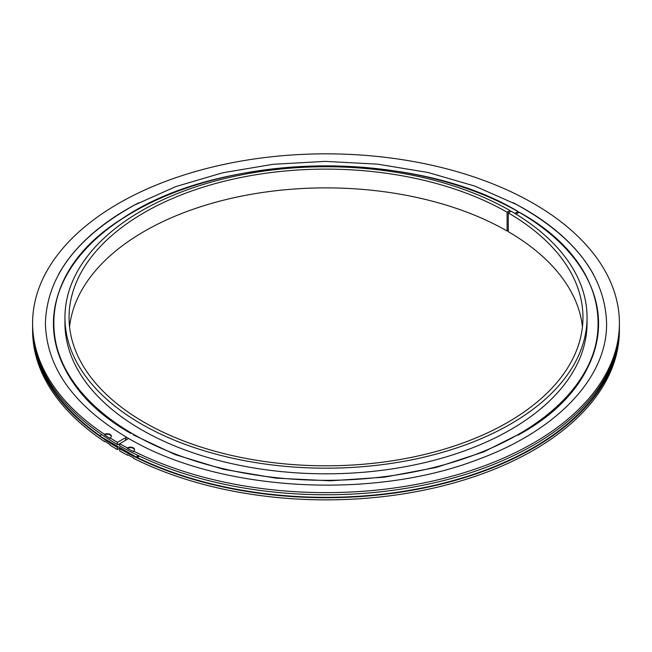 <?xml version="1.0" encoding="UTF-8"?>
<svg xmlns="http://www.w3.org/2000/svg" width="652" height="652" viewBox="0 0 652 652"><rect width="100%" height="100%" fill="white"/><g stroke="black" fill="none" stroke-linecap="round" stroke-linejoin="round"><path stroke-width="0.98" d="M514.844 213.4L517.99 211.582L517.558 213.171M510.011 211.9L510.011 210.555A261.053 150.718 0 0 0 225.722 178.314A261.053 150.718 0 0 0 64.947 317.467L64.947 323.099A261.053 150.718 0 0 0 141.403 429.676A261.053 150.718 0 0 0 425.903 462.341A261.053 150.718 0 0 0 587.053 323.099L587.053 317.467A261.053 150.718 0 0 0 511.176 211.232L508.275 212.902L508.275 231.672A256.953 148.346 0 0 1 582.44 326.848M64.947 317.467A261.053 150.718 0 0 0 141.403 424.044A261.053 150.718 0 0 0 425.903 456.71A261.053 150.718 0 0 0 587.053 317.467M519.31 212.617L519.147 212.259A272.332 157.23 0 0 1 518.275 434.444A272.332 157.23 0 0 1 133.432 434.273A272.332 157.23 0 0 1 133.147 212.087A272.332 157.23 0 0 1 517.99 211.582L518.153 211.949M510.011 210.555L507.109 212.234A256.953 148.346 0 0 0 227.287 180.498A256.953 148.346 0 0 0 69.047 317.467A256.953 148.346 0 0 0 144.312 422.366A256.953 148.346 0 0 0 424.33 454.526A256.953 148.346 0 0 0 582.953 317.467A256.953 148.346 0 0 0 508.275 212.902M508.275 230.335L507.109 231.004L507.109 212.234M507.109 231.004A256.953 148.346 0 0 0 234.85 197.532A256.953 148.346 0 0 0 69.56 326.848M519.147 212.259L515.968 214.092M134.548 449.79A4.108 2.372 0 0 0 131.728 447.81A4.108 2.372 0 0 0 127.425 448.47L127.425 447.932A293.4 169.39 0 0 1 119.699 443.678L128.648 438.511L126.325 437.174L125.241 440.483M119.014 444.436L117.376 444.485L117.376 442.341A293.4 169.39 0 0 1 110.009 437.875L110.009 438.413A293.4 169.39 0 0 1 104.54 434.876L104.54 434.346A293.4 169.39 0 0 1 32.6 323.229A293.4 169.39 0 0 1 326 153.839A293.4 169.39 0 0 1 619.4 323.229A293.4 169.39 0 0 1 447.696 477.37A293.4 169.39 0 0 1 133.546 451.094L133.546 451.632A293.4 169.39 0 0 1 127.425 448.47M119.536 448.332L117.376 449.578A293.4 169.39 0 0 1 110.009 445.112L110.009 444.582A293.4 169.39 180 0 1 104.54 441.045L104.54 441.583A293.4 169.39 0 0 1 32.6 330.474L32.6 328.323A293.4 169.39 0 0 0 117.376 447.435L117.67 447.264M619.4 328.323L619.4 330.474A293.4 169.39 0 0 1 447.696 484.607A293.4 169.39 0 0 1 133.546 458.332L133.546 457.794A293.4 169.39 180 0 1 127.425 454.64L127.425 455.169A293.4 169.39 0 0 1 119.699 450.915L119.699 448.772A293.4 169.39 0 0 0 439.041 484.64A293.4 169.39 0 0 0 619.4 328.323A293.4 169.39 0 0 0 619.392 326.848M117.376 449.578L117.376 447.435M32.608 326.848A293.4 169.39 0 0 0 32.6 328.323M107.417 440.988A4.108 2.372 0 0 0 106.912 440.996M105.021 441.371A4.108 2.372 0 0 0 104.54 441.583M130.734 454.403A4.108 2.372 0 0 0 130.058 454.403M127.931 454.9A4.108 2.372 0 0 0 127.425 455.169M119.699 443.678L119.699 445.821A293.4 169.39 0 0 0 439.041 481.689A293.4 169.39 0 0 0 619.4 325.381L619.4 323.229M32.6 323.229L32.6 325.381A293.4 169.39 0 0 0 117.376 444.485M110.009 437.875A4.108 2.372 0 0 0 111.353 436.123A4.108 2.372 0 0 0 108.941 433.963A4.108 2.372 0 0 0 104.54 434.346M126.447 437.239L117.376 442.341M133.546 451.094A4.108 2.372 0 0 0 134.573 449.53A4.108 2.372 0 0 0 131.948 447.313A4.108 2.372 0 0 0 127.425 447.932M111.329 436.392A4.108 2.372 0 0 0 108.721 434.444A4.108 2.372 0 0 0 104.54 434.876M129.756 453.898A4.108 2.372 0 0 0 129.218 453.971M106.626 440.483A4.108 2.372 0 0 0 106.203 440.532M138.574 455.699A1.002 0.522 -64.2 0 1 138.574 455.805A1.002 0.522 -64.2 0 1 138.191 456.824A1.002 0.522 -64.2 0 1 137.499 457.15A1.002 0.522 -64.2 0 1 137.287 456.693A1.002 0.522 -64.2 0 1 137.971 455.414M138.909 455.862A1.557 0.815 -64.2 0 1 137.254 457.655L100.987 436.718A1.557 0.978 -55.5 0 1 100.677 436.009A1.557 0.978 -55.5 0 1 101.476 434.419M137.254 457.655A1.557 0.815 -64.2 0 1 136.928 456.938A1.557 0.815 -64.2 0 1 137.629 455.251M65.713 276.847A272.56 157.36 0 0 0 130.913 433.45L128.778 432.17M518.128 435.177A272.56 157.36 0 0 0 521.087 433.45A272.56 157.36 0 0 0 586.287 276.847M593.507 274.508A280.629 162.022 0 0 0 515.267 203.84A280.629 162.022 0 0 0 512.888 202.601M138.892 202.715A280.629 162.022 0 0 0 136.733 203.84A280.629 162.022 0 0 0 58.493 274.508M137.588 457.68A292.74 169.015 0 0 0 433.409 485.553A292.74 169.015 0 0 0 616.629 348.608M35.371 348.608A292.74 169.015 0 0 0 100.701 436.245M519.31 212.242C623.597 269.773 624.445 375.365 521.087 433.45L523.222 432.17M518.153 211.566C413.621 148.126 218.852 151.786 121.68 219.023C27.653 277.662 31.956 377.598 130.913 433.45M515.267 203.84C574.738 236.317 605.178 276.163 606.58 323.368C607.33 377.361 557.264 430.442 478.169 459.399C371.885 500.581 218.151 491.396 128.729 438.503M126.415 437.166C73.505 405.348 46.512 367.418 45.42 323.368C46.822 276.163 77.262 236.317 136.733 203.84L134.084 205.25M524.542 431.371L483.605 451.926L436.245 467.419L384.403 477.182L330.197 480.809L275.82 478.144L223.473 469.301L175.29 454.648L133.252 434.819M134.149 205.217L175.812 186.586L222.65 172.796L273.041 164.296L325.267 161.378L377.524 164.141L428.005 172.487L474.966 186.138L516.8 204.655M118.346 444.045L119.699 444.827"/></g></svg>
